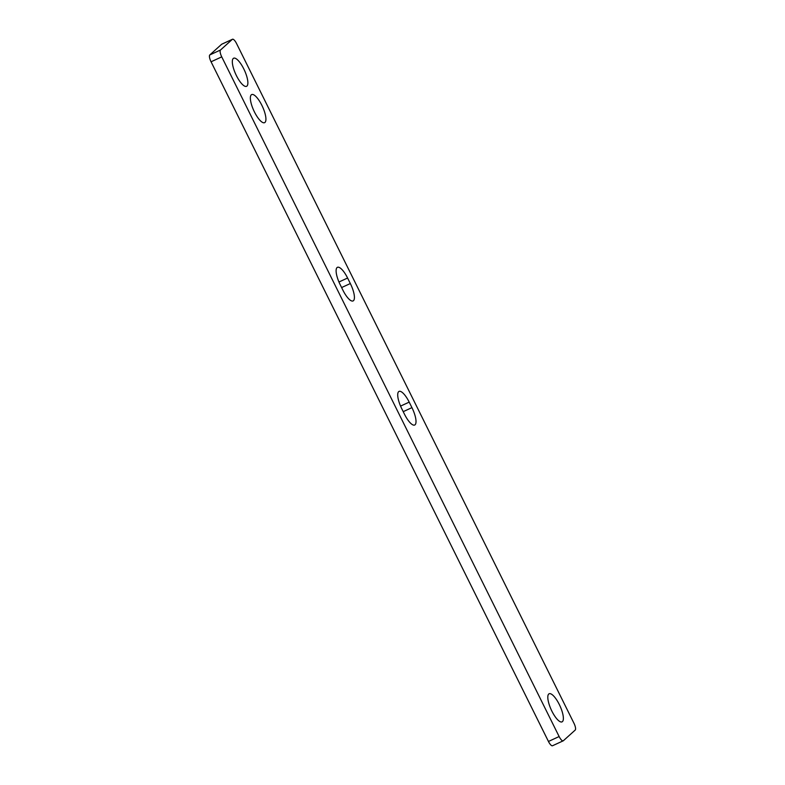 <?xml version="1.0" encoding="UTF-8"?>
<svg xmlns="http://www.w3.org/2000/svg" width="785" height="785" viewBox="0 0 785 785"><rect width="100%" height="100%" fill="white"/><g stroke="black" fill="none" stroke-linecap="round" stroke-linejoin="round"><path stroke-width="1.18" d="M221.743 56.873L559.136 736.546A6.182 1.913 65.3 0 0 563.198 740.834A6.182 1.913 65.3 0 0 563.355 740.736L575.199 730.07A6.182 1.913 65.3 0 0 573.943 723.211L236.55 43.538A6.182 1.913 65.3 0 0 232.488 39.25A6.182 1.913 65.3 0 0 232.331 39.348L220.487 50.024A6.182 1.913 65.3 0 0 221.743 56.873L211.057 61.789L548.45 741.462L559.136 736.546M232.331 39.348L221.645 44.264L209.801 54.93L220.487 50.024M211.057 61.789A6.182 1.913 -114.7 0 1 209.801 54.93M552.669 745.652A6.182 1.913 -114.7 0 1 552.512 745.75A6.182 1.913 -114.7 0 1 548.45 741.462M411.939 407.641A15.464 4.779 -114.7 0 1 414.696 425.019A15.464 4.779 -114.7 0 1 404.53 414.303L401.792 408.789A15.464 4.779 -114.7 0 1 399.035 391.411A15.464 4.779 -114.7 0 1 409.201 402.126L411.939 407.641L403.215 411.654M233.253 58.483A15.464 4.779 -114.7 0 1 233.645 58.218A15.464 4.779 -114.7 0 1 244.439 70.277A15.464 4.779 -114.7 0 1 246.559 86.321A15.464 4.779 -114.7 0 1 236.079 74.938A15.464 4.779 -114.7 0 1 233.253 58.483M251.298 94.828A15.464 4.779 -114.7 0 1 251.681 94.573A15.464 4.779 -114.7 0 1 262.484 106.623A15.464 4.779 -114.7 0 1 264.604 122.666A15.464 4.779 -114.7 0 1 254.114 111.284A15.464 4.779 -114.7 0 1 251.298 94.828M548.744 694.018A15.464 4.779 -114.7 0 1 549.127 693.763A15.464 4.779 -114.7 0 1 559.931 705.823A15.464 4.779 -114.7 0 1 562.05 721.866A15.464 4.779 -114.7 0 1 551.561 710.484A15.464 4.779 -114.7 0 1 548.744 694.018M350.336 283.542A15.464 4.779 -114.7 0 1 353.093 300.93A15.464 4.779 -114.7 0 1 342.927 290.214L340.19 284.69A15.464 4.779 -114.7 0 1 337.432 267.312A15.464 4.779 -114.7 0 1 347.598 278.027L350.336 283.542L341.612 287.555M338.953 282.001L347.598 278.027M400.556 406.1L409.201 402.126M221.802 44.166L232.488 39.25M552.512 745.75L563.198 740.834"/></g></svg>
